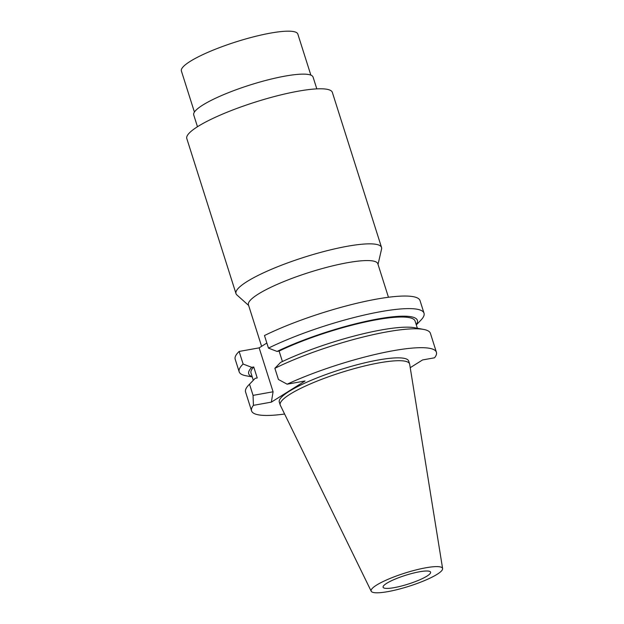 <?xml version="1.0" encoding="UTF-8"?>
<svg xmlns="http://www.w3.org/2000/svg" width="624" height="624" viewBox="0 0 624 624"><rect width="100%" height="100%" fill="white"/><g stroke="black" fill="none" stroke-linecap="round" stroke-linejoin="round"><path stroke-width="0.94" d="M425.841 567.785A37.479 6.895 -17.6 0 1 442.611 568.558A37.479 6.895 -17.6 0 1 424.655 580.531A37.479 6.895 -17.6 0 1 387.847 591.63A37.479 6.895 -17.6 0 1 371.194 591.217A37.479 6.895 -17.6 0 1 388.19 579.244A37.479 6.895 -17.6 0 1 425.841 567.785M419.476 571.779A24.921 4.586 162.4 0 0 394.719 579.283A24.921 4.586 162.4 0 0 383.089 587.246A24.921 4.586 162.4 0 0 394.212 587.636A24.921 4.586 162.4 0 0 418.969 580.133A24.921 4.586 162.4 0 0 430.599 572.177A24.921 4.586 162.4 0 0 419.476 571.779M371.194 591.217L280.324 405.265A67.876 12.488 -17.6 0 1 280.199 404.953A67.876 12.488 -17.6 0 1 311.867 383.269A67.876 12.488 -17.6 0 1 379.298 362.84A67.876 12.488 -17.6 0 1 409.594 363.909A67.876 12.488 -17.6 0 1 409.672 364.237L442.611 568.558M409.594 363.909L408.681 361.046A67.876 12.488 162.4 0 0 378.386 359.978A67.876 12.488 162.4 0 0 310.963 380.406A67.876 12.488 162.4 0 0 279.295 402.09L280.199 404.953M284.614 414.032A96.962 17.839 -17.6 0 1 251.566 410.888A96.962 17.839 -17.6 0 1 253.43 405.343L271.362 402.129L305.066 380.975L287.141 384.189A96.962 17.839 -17.6 0 1 393.128 350.727A96.962 17.839 -17.6 0 1 436.41 352.248A96.962 17.839 -17.6 0 1 434.546 357.794L422.573 359.939L410.225 367.684M271.362 402.129L273.086 391.786L259.155 347.864L266.854 343.028M259.155 347.864L239.125 351.452A96.962 17.839 162.4 0 0 235.186 359.237L239.171 371.818A96.962 17.839 -17.6 0 1 243.118 364.034L251.714 367.349L253.742 366.982L257.228 377.972L255.2 378.331A88.468 16.271 162.4 0 0 255.169 378.362L248.82 384.907A96.962 17.839 162.4 0 0 245.575 391.997L251.566 410.888M424.016 313.186L420.03 300.604A96.962 17.839 162.4 0 0 376.748 299.083A96.962 17.839 162.4 0 0 264.475 335.54L268.468 348.122A96.962 17.839 -17.6 0 1 380.741 311.657A96.962 17.839 -17.6 0 1 424.016 313.186A96.962 17.839 -17.6 0 1 420.779 320.276L416.294 324.893M255.2 378.331L249.514 384.212L253.055 395.374L273.086 391.786M239.125 351.452L243.118 364.034M253.055 395.374L253.43 405.343M249.514 384.212A96.962 17.839 162.4 0 0 248.82 384.907M252.236 376.935L245.911 375.749A96.962 17.839 -17.6 0 1 239.171 371.818M252.166 376.709A88.468 16.271 -17.6 0 1 251.714 367.349M253.742 366.982A86.057 15.834 162.4 0 0 251.027 373.121L253.297 380.289M436.41 352.248L430.42 333.364A96.962 17.839 162.4 0 0 423.68 329.433A96.962 17.839 162.4 0 0 387.137 331.835A96.962 17.839 162.4 0 0 274.872 368.3L278.413 379.462L287.141 384.189M282.415 361.53L279.1 351.07L277.064 351.437L268.468 348.122M423.68 329.433L414.718 327.748A88.468 16.271 162.4 0 0 381.373 329.948A88.468 16.271 162.4 0 0 280.55 362.427L274.872 368.3M417.362 328.247L415.085 321.071A86.057 15.834 162.4 0 0 376.67 319.722A86.057 15.834 162.4 0 0 279.1 351.07M277.064 351.437A88.468 16.271 -17.6 0 1 377.887 318.958A88.468 16.271 -17.6 0 1 416.224 324.667M388.448 297.258L377.824 263.765A67.876 12.488 162.4 0 0 347.529 262.696A67.876 12.488 162.4 0 0 280.098 283.124A67.876 12.488 162.4 0 0 248.43 304.808L261.604 346.328M248.641 305.448L236.878 294.926A76.346 14.048 -17.6 0 1 235.997 293.615A76.346 14.048 -17.6 0 1 271.612 269.225A76.346 14.048 -17.6 0 1 347.459 246.246A76.346 14.048 -17.6 0 1 381.537 247.447A76.346 14.048 -17.6 0 1 381.576 249.031L378.027 264.404M381.537 247.447L332.35 92.383A76.346 14.048 162.4 0 0 298.272 91.182A76.346 14.048 162.4 0 0 222.425 114.161A76.346 14.048 162.4 0 0 186.802 138.559L235.997 293.615M316.82 88.881L313.076 77.087A62.603 11.513 162.4 0 0 285.137 76.097A62.603 11.513 162.4 0 0 222.94 94.942A62.603 11.513 162.4 0 0 193.729 114.941L197.473 126.734M310.861 75.137L297.827 34.055A61.074 11.232 162.4 0 0 270.566 33.095A61.074 11.232 162.4 0 0 209.89 51.48A61.074 11.232 162.4 0 0 181.389 70.988L194.423 112.07"/></g></svg>
